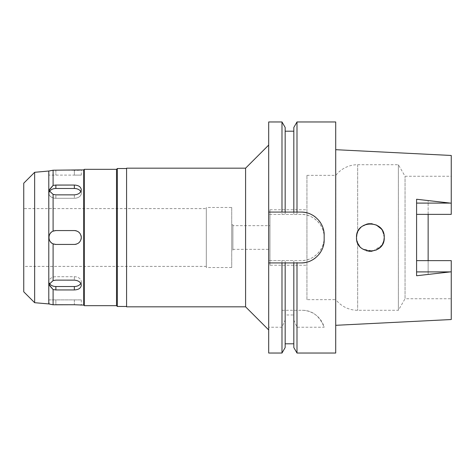 <?xml version="1.0" encoding="UTF-8"?>
<svg xmlns="http://www.w3.org/2000/svg" width="475" height="475" viewBox="0 0 475 475"><rect width="100%" height="100%" fill="white"/><g stroke="black" fill="none" stroke-linecap="round" stroke-linejoin="round"><path stroke-width="0.36" stroke-dasharray="2.38 1.78" d="M416.587 199.251L416.587 260.632L451.25 260.632L428.141 260.632L428.141 274.467L428.141 260.632L451.25 260.632L451.25 319.532M428.141 271.908L451.25 271.789M306.939 299.66L306.939 175.34L306.939 299.66L335.825 299.66L335.825 175.34L335.825 299.66A27.728 27.728 0 0 0 357.657 310.288L398.371 310.288L398.371 164.712L398.371 310.288L405.044 298.739L405.044 176.261L405.044 298.739L451.25 298.739M306.939 175.34L335.825 175.34A27.728 27.728 0 0 1 357.657 164.712L398.371 164.712L405.044 176.261L451.25 176.261L451.25 214.368L451.25 176.261M416.587 214.368L451.25 214.368L428.141 214.368L428.141 200.533L428.141 214.368L451.25 214.368L451.25 203.211L428.141 203.092M451.25 155.467L451.25 203.211M450.253 271.908L428.141 274.467M335.712 325.31L335.712 149.69L335.712 325.31M428.141 200.533L450.253 203.092M368.826 223.719L375.078 224.455L380.344 227.869L382.571 230.915L384.239 237.488L383.818 240.878L381.9 245.201M381.888 245.219L372.952 251.121L362.496 248.912M361.944 248.514L359.64 246.282M357.74 243.224L356.505 237.5L356.968 241.039L356.505 237.5L356.963 233.985L356.505 237.5M356.968 233.961L358.293 230.69M359.296 229.158L363.333 225.554M361.95 226.486L367.24 223.992M381.182 228.819L382.535 230.844M416.587 260.632L416.587 275.749M383.818 234.116L384.239 237.5L383.812 234.092M382.553 230.88L380.356 227.881M376.283 224.96L371.984 223.731M368.612 223.749L361.932 226.504M359.64 228.724L357.74 231.776L359.64 228.718M357.853 243.467L359.634 246.27L357.859 243.467M368.832 251.281L361.974 248.532L366.694 250.865M367.056 250.96L368.909 251.287M371.883 251.281L376.141 250.105M382.571 244.091L380.344 247.131L382.589 244.055M367.003 224.052L368.695 223.737M372.091 223.743L376.253 224.942M384.239 237.5L383.812 240.902M376.158 250.099L371.812 251.287M306.939 209.772L306.939 265.228L306.939 209.772L269.966 209.772L269.966 265.228L306.939 265.228M269.966 265.228L269.966 209.772M269.966 225.655L269.966 249.345L269.966 225.655L232.881 225.655L232.881 249.345L269.966 249.345M232.881 249.345L232.881 225.655M232.881 224.788L232.881 250.212L232.881 224.788L231.723 224.788L231.723 250.212L232.881 250.212M231.723 250.212L231.723 224.788M231.723 207.462L231.723 267.538L231.723 207.462L206.304 207.462L206.304 267.538L231.723 267.538M206.304 267.538L206.304 207.462M206.304 208.614L206.304 266.386L206.304 208.614L23.75 208.614L23.75 266.386L206.304 266.386M23.75 266.386L23.75 208.614M23.75 291.804L23.75 183.196M34.645 172.3L34.645 302.7M48.788 171.065L48.788 303.935M49.252 283.082A6.935 4.904 0 0 1 48.937 281.616A6.935 4.904 0 0 1 55.872 276.717L74.355 276.717A6.935 4.904 0 0 1 81.29 281.616A6.935 4.904 0 0 1 80.792 283.438M48.961 284.875L53.099 280.588L53.099 243.853C47.619 241.793 47.672 233.154 53.099 231.147L55.872 230.565A6.935 6.935 0 0 0 48.937 237.5A6.935 6.935 0 0 1 49.228 235.523M49.495 234.775A6.935 6.935 0 0 1 50.065 233.712M51.383 232.216A6.935 6.935 0 0 1 53.206 231.099M54.067 230.808A6.935 6.935 0 0 1 54.987 230.624M55.017 244.382A6.935 6.935 0 0 1 54.037 244.186M50.083 241.312A6.935 6.935 0 0 1 49.655 240.576M49.234 239.513A6.935 6.935 0 0 1 48.937 237.518M80.952 239.643A6.935 6.935 0 0 1 79.96 241.579M78.428 243.111A6.935 6.935 0 0 1 76.493 244.097M76.499 230.909A6.935 6.935 0 0 1 78.434 231.895M79.966 233.427A6.935 6.935 0 0 1 80.952 235.362M80.792 191.562A6.935 4.904 180 0 1 81.29 193.384A6.935 4.904 180 0 1 74.355 198.283L55.872 198.283A6.935 4.904 180 0 1 48.937 193.384A6.935 4.904 180 0 1 49.252 191.918M51.413 170.572L51.039 170.644M50.053 170.828L49.228 170.976M74.355 170.264L74.355 175.109L48.937 175.109L81.29 175.109L74.355 175.109L74.355 170.264L53.099 170.21L53.099 185.422L55.005 185.09M53.099 231.147L53.099 194.412L48.961 190.125M51.371 304.422L53.099 304.79L53.099 289.578L55.872 289.946L55.872 286.52L74.355 286.52A6.935 4.904 0 0 0 81.29 281.616A6.935 4.904 0 0 0 74.355 276.717L55.872 276.717A6.935 4.904 0 0 0 48.937 281.616A6.935 4.904 0 0 0 55.872 286.52M48.937 299.891L55.872 299.891L48.937 299.891L49.234 304.024M53.099 304.79L55.872 304.736L55.872 299.891L81.29 299.891L55.872 299.891L55.872 304.736M74.718 304.736L80.228 304.992M83.713 169.908L83.713 305.093M53.099 280.588L55.872 280.143L74.355 280.143C78.565 280.511 80.875 282.233 81.29 285.297C80.881 288.188 78.571 289.738 74.355 289.946L55.872 289.946M48.937 237.5A6.935 6.935 0 0 0 55.872 244.435L74.355 244.435A6.935 6.935 0 0 0 81.29 237.5A6.935 6.935 0 0 0 74.355 230.565L55.872 230.565L74.355 230.565C78.565 230.975 80.875 233.284 81.29 237.5C80.881 241.71 78.571 244.019 74.355 244.435L55.872 244.435L53.099 243.853M74.355 188.48L55.872 188.48A6.935 4.904 180 0 0 48.937 193.384A6.935 4.904 180 0 0 55.872 198.283L74.355 198.283A6.935 4.904 180 0 0 81.29 193.384A6.935 4.904 180 0 0 74.355 188.48L74.355 185.054C78.565 185.262 80.875 186.812 81.29 189.703C80.881 192.767 78.571 194.483 74.355 194.857L55.872 194.863L53.099 194.412M80.922 169.943L80.115 170.02M77.354 170.198L74.812 170.264M84.295 305.668L84.295 169.332M116.529 169.332L116.529 305.668M117.337 306.476L117.337 168.524M126.582 306.476L126.582 168.524L126.582 306.476M126.582 306.826L126.582 168.174M245.587 168.174L245.587 306.826M268.696 145.065L268.696 329.935L268.696 145.065M268.696 121.962L268.696 353.038M293.823 347.546L293.823 314.967L285.16 314.967L285.16 320.031L281.99 327.228L268.696 327.228M293.823 320.031L297 327.228L324.158 327.228A23.109 23.109 0 0 0 301.886 310.288C312.105 310.175 319.527 315.822 324.158 327.228M281.99 310.288L301.886 310.288L293.823 310.288L293.823 260.609L268.696 260.609L301.049 260.609A23.109 23.109 0 0 0 324.158 237.5A23.109 23.109 0 0 0 301.049 214.391L268.696 214.391L301.049 214.391C313.257 213.982 324.567 225.251 324.158 237.494C324.567 249.743 313.268 261.018 301.049 260.609L293.823 260.609L293.823 310.288L285.16 310.288L285.16 260.609L285.16 310.288L281.99 310.288L281.99 260.609M281.99 327.228L281.99 353.038M301.049 262.918L297 262.918M293.823 314.967L293.823 262.918L285.16 262.918L285.16 314.967M281.99 262.918L268.696 262.918M268.696 212.082L281.99 212.082M285.16 127.454L285.16 214.391L285.16 131.201L285.16 212.082L293.823 212.082L293.823 131.201L293.823 214.391L293.823 127.454M297 212.082L301.049 212.082M306.167 212.658A23.109 23.109 0 0 1 311.083 214.373M315.483 217.146A23.109 23.109 0 0 1 319.135 220.81M321.884 225.203A23.109 23.109 0 0 1 323.588 230.102M324.158 235.19L324.158 239.81M323.576 244.958A23.109 23.109 0 0 1 321.842 249.88M319.063 254.279A23.109 23.109 0 0 1 315.4 257.925M311.012 260.662A23.109 23.109 0 0 1 306.12 262.354M281.99 121.962L281.99 214.391M297 310.288L297 260.609M297 214.391L297 121.962M335.712 121.962L335.712 353.038M297 353.038L297 327.228M285.16 320.031L285.16 347.546M357.657 164.712L357.657 231.978L357.657 164.712M357.657 243.022L357.657 310.288L357.657 243.022M74.355 276.717L74.355 280.143L74.355 276.717M55.872 198.283L55.872 194.857L55.872 198.283M74.355 194.857L74.355 198.283L74.355 194.857M55.872 170.264L55.872 175.109L55.872 170.264M74.355 299.891L74.355 304.736L74.355 299.891M55.872 188.48L55.872 185.054M74.355 286.52L74.355 289.946M48.937 281.616L48.937 284.507L48.937 281.616M81.29 281.616L81.29 285.297L81.29 281.616M48.937 193.384L48.937 190.493M81.29 193.384L81.29 189.703L81.29 193.384M48.937 175.109L48.937 171.024M81.29 299.891L81.29 305.093M81.29 175.109L81.29 169.908"/><path stroke-width="0.71" d="M335.712 325.31L451.25 319.532L451.25 260.632L416.587 260.632M428.141 260.632L428.141 214.368L428.141 260.632M416.587 214.368L451.25 214.368L451.25 155.467L335.712 149.69M384.239 237.5C385.053 219.575 355.686 219.634 356.505 237.5C355.597 255.283 385.112 255.467 384.239 237.5L383.818 240.884L382.589 244.055M362.496 248.912L361.944 248.514M359.64 246.282L357.74 243.224M356.505 237.5L356.968 233.961M358.293 230.69L359.296 229.158M363.333 225.554L367.003 224.052M367.24 223.992L368.826 223.719M376.253 224.942L381.182 228.819M382.535 230.844L383.818 234.116M416.587 203.092L450.253 203.092L416.587 199.251L416.587 275.749L450.258 271.908L416.587 271.908M450.253 203.092L451.25 203.211M451.25 271.789L450.258 271.908M383.812 234.092L382.553 230.88M380.356 227.881L376.283 224.96M371.984 223.731L368.612 223.749M357.74 231.776L356.963 233.985L357.74 231.776M357.657 243.022L356.968 241.039L357.657 243.022M366.694 250.865L367.056 250.96M368.909 251.287L371.883 251.281M376.141 250.105L380.356 247.119L376.158 250.099M368.695 223.737L372.091 223.743M383.812 240.902L382.571 244.091M371.812 251.287L368.832 251.281M23.75 183.196L23.75 291.804L34.645 302.7L34.645 172.3L23.75 183.196M49.228 170.976L34.645 172.3M48.788 171.065L48.788 303.935L34.645 302.7M48.937 171.024L53.099 170.21L53.099 185.422L48.937 190.493L53.099 194.412L53.099 231.147C47.619 233.207 47.672 241.846 53.099 243.853L53.099 280.588L48.937 284.507L53.099 289.578L53.099 304.79L48.788 303.935M48.961 284.875L53.099 289.578L55.872 289.946L74.355 289.946C78.565 289.738 80.875 288.188 81.29 285.297C80.881 282.233 78.571 280.517 74.355 280.143L55.872 280.137L53.099 280.588M80.792 283.438A6.935 4.904 0 0 1 74.355 286.52L55.872 286.52A6.935 4.904 0 0 1 49.252 283.082M126.582 168.524L117.337 168.524L117.337 306.476L116.529 305.668L116.529 169.332L84.295 169.332L84.295 305.668L83.713 305.093L74.355 304.736L53.099 304.79M83.713 305.093L83.713 169.908L80.922 169.943M51.413 170.572L53.099 170.21L81.29 169.908M53.099 194.412L55.872 194.857L74.355 194.857C78.565 194.489 80.875 192.767 81.29 189.703C80.881 186.812 78.571 185.262 74.355 185.054L55.872 185.054L53.099 185.422M53.099 243.853L55.872 244.435L74.355 244.435C78.565 244.025 80.875 241.716 81.29 237.5C80.881 233.29 78.571 230.981 74.355 230.565L55.872 230.565L53.099 231.147M49.228 235.523A6.935 6.935 0 0 1 49.495 234.775M50.065 233.712A6.935 6.935 0 0 1 51.383 232.216M53.206 231.099A6.935 6.935 0 0 1 54.067 230.808M54.987 230.624A6.935 6.935 0 0 1 55.872 230.565L74.355 230.565A6.935 6.935 0 0 1 76.499 230.909M76.493 244.097A6.935 6.935 0 0 1 74.355 244.435L55.872 244.435A6.935 6.935 0 0 1 55.017 244.382M54.037 244.186A6.935 6.935 0 0 1 50.083 241.312M49.655 240.576A6.935 6.935 0 0 1 49.234 239.513M80.952 235.362A6.935 6.935 0 0 1 80.952 239.643M79.96 241.579A6.935 6.935 0 0 1 78.428 243.111M78.434 231.895A6.935 6.935 0 0 1 79.966 233.427M49.252 191.918A6.935 4.904 180 0 1 55.872 188.48L74.355 188.48A6.935 4.904 180 0 1 80.792 191.562M51.039 170.644L50.053 170.828M48.961 190.125L53.052 185.446M49.234 304.024L51.371 304.422M74.355 304.736L74.718 304.736M80.228 304.992L81.29 305.093M55.872 304.736L74.338 304.736M55.005 185.09L74.338 185.054M80.115 170.02L77.354 170.198M74.812 170.264L74.355 170.264M84.295 169.332L83.713 169.908M116.529 305.668L84.295 305.668M117.337 168.524L116.529 169.332M126.582 306.476L117.337 306.476M126.582 168.174L126.582 306.826L245.587 306.826L245.587 168.174L126.582 168.174M268.696 145.065L245.587 168.174M268.696 329.935L245.587 306.826M268.696 212.082L285.16 212.082L281.99 212.082L281.99 121.962L268.696 121.962L268.696 353.038L281.99 353.038L281.99 262.918L285.16 262.918L268.696 262.918M281.99 121.962L285.16 127.454L285.16 212.082L297 212.082L293.823 212.082L293.823 127.454L297 121.962L335.712 121.962L335.712 353.038L297 353.038L297 262.918L293.823 262.918L301.049 262.918C313.215 263.298 324.508 252.219 324.158 239.81A23.109 23.109 0 0 1 323.576 244.958M281.99 353.038L285.16 347.546L285.16 262.918L293.823 262.918L293.823 347.546L297 353.038M323.588 230.102A23.109 23.109 0 0 1 324.158 235.19C324.538 222.971 313.375 211.713 301.049 212.082A23.109 23.109 0 0 1 306.167 212.658M311.083 214.373A23.109 23.109 0 0 1 315.483 217.146M319.135 220.81A23.109 23.109 0 0 1 321.884 225.203M321.842 249.88A23.109 23.109 0 0 1 319.063 254.279M315.4 257.925A23.109 23.109 0 0 1 311.012 260.662M306.12 262.354A23.109 23.109 0 0 1 301.049 262.918M301.049 212.082L297 212.082L297 121.962M324.158 235.19L324.158 239.81M55.872 286.52L55.872 289.946M74.355 289.946L74.355 286.52M55.872 185.054L55.872 188.48M74.355 188.48L74.355 185.054M48.937 193.384L48.937 190.493M285.16 343.799L293.823 343.799M285.16 131.201L293.823 131.201"/></g></svg>
